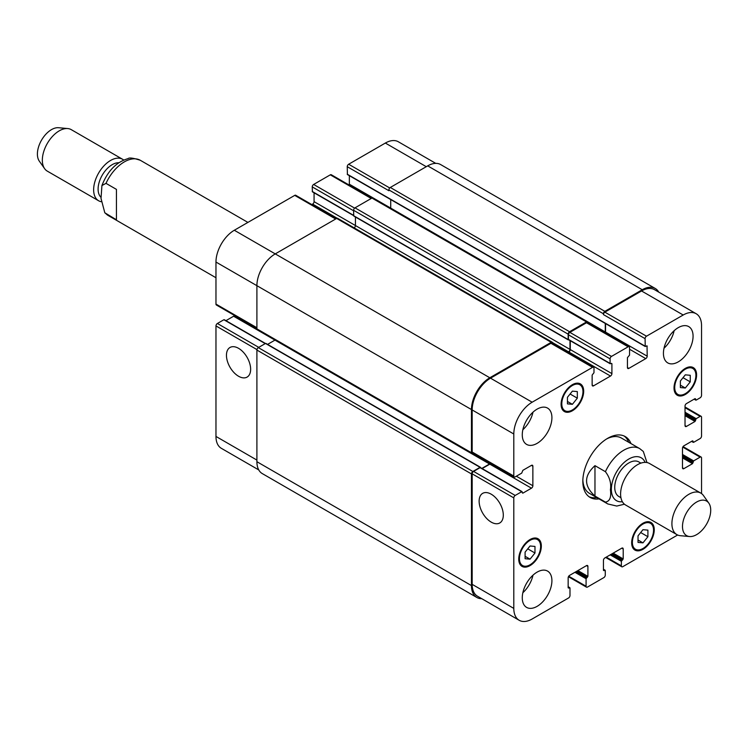 <?xml version="1.0" encoding="UTF-8"?>
<svg xmlns="http://www.w3.org/2000/svg" width="748" height="748" viewBox="0 0 748 748"><rect width="100%" height="100%" fill="white"/><g stroke="black" fill="none" stroke-linecap="round" stroke-linejoin="round"><path stroke-width="1.12" d="M116.445 219.79L104.804 212.778L101.017 198.416L101.924 185.551L106.001 183.353L116.445 189.384L116.445 219.79M100.999 197.322A19.962 11.529 -60 0 1 98.1 189.104A19.962 11.529 -60 0 1 118.829 162.737M101.167 201.708A23.955 13.829 -60 0 1 98.605 200.754A23.955 13.829 -60 0 1 93.64 189.786A23.955 13.829 -60 0 1 104.103 165.682A23.955 13.829 -60 0 1 122.56 159.268A23.955 13.829 -60 0 1 123.682 160.053M98.605 200.754L47.292 171.133A23.955 13.829 -60 0 1 44.618 168.655A23.955 13.829 -60 0 1 42.337 160.166A23.955 13.829 -60 0 1 50.817 138.324A23.955 13.829 -60 0 1 67.759 128.562A23.955 13.829 -60 0 1 71.247 129.638L122.56 159.268M44.618 168.655L39.298 161.129A19.962 11.529 -60 0 1 37.4 154.06A19.962 11.529 -60 0 1 44.469 135.856A19.962 11.529 -60 0 1 58.596 127.721L67.759 128.562M594.969 465.658L605.413 471.689C609.76 477.42 611.434 483.46 610.424 489.781C611.434 497.261 609.76 501.366 605.413 502.095L594.969 496.064L594.969 465.658C583.777 475.793 583.777 485.929 594.969 496.064M646.955 462.545L643.317 451.474L639.736 448.632A31.94 18.438 120 0 0 623.767 450.212A31.94 18.438 120 0 0 605.413 471.689M624.075 435.991A35.137 20.29 -60 0 1 628.703 442.264M596.764 497.588A35.137 20.29 -60 0 1 589.013 496.719M599.026 498.888A35.137 20.29 -60 0 1 590.107 497.429A35.137 20.29 -60 0 1 584.721 469.276A35.137 20.29 -60 0 1 607.675 438.319A35.137 20.29 -60 0 1 625.244 436.58A35.137 20.29 -60 0 1 630.966 443.564M606.516 439.011A31.94 18.438 -60 0 1 621.382 438.038L639.736 448.632M605.413 502.095A31.94 18.438 120 0 0 607.797 503.956L589.443 493.362A31.94 18.438 -60 0 1 582.86 479.992M640.896 463.134L638.829 461.937A19.962 11.529 120 0 0 628.844 462.928A19.962 11.529 120 0 0 615.81 480.515A19.962 11.529 120 0 0 618.867 496.513L620.934 497.71M708.814 503.124L703.503 495.597A23.955 13.829 120 0 0 700.829 493.119L649.516 463.498A23.955 13.829 120 0 0 637.539 464.686A23.955 13.829 120 0 0 621.887 485.798A23.955 13.829 120 0 0 625.562 504.994L676.865 534.614A23.955 13.829 120 0 0 680.353 535.699L689.525 536.531A19.962 11.529 120 0 0 706.589 524.105A19.962 11.529 120 0 0 708.814 503.124A19.962 11.529 120 0 0 696.603 502.048A19.962 11.529 120 0 0 682.971 521.982A19.962 11.529 120 0 0 689.525 536.531M700.829 493.119A23.955 13.829 120 0 0 688.843 494.306A23.955 13.829 120 0 0 673.2 515.419A23.955 13.829 120 0 0 676.865 534.614M238.547 376.244A17.101 9.874 60 0 1 227.373 361.172A17.101 9.874 60 0 1 230.001 347.474A17.101 9.874 60 0 1 247.102 357.348A17.101 9.874 60 0 1 247.102 377.086A17.101 9.874 60 0 1 238.547 376.244M491.221 522.123A17.101 9.874 60 0 1 480.048 507.05A17.101 9.874 60 0 1 482.666 493.353A17.101 9.874 60 0 1 499.767 503.226A17.101 9.874 60 0 1 499.767 522.964A17.101 9.874 60 0 1 491.221 522.123M224.437 320.069L223.867 319.742L217.378 323.491A2.001 1.15 120 0 0 215.966 325.932L215.966 436.439A25.956 14.979 120 0 0 221.343 448.323L258.761 469.931M234.442 315.441A2.001 1.15 -60 0 1 233.61 316.236L225.933 320.668M336.254 218.668L295.731 195.275A2.001 1.15 120 0 0 294.731 195.378L234.311 230.253A25.956 14.979 120 0 0 215.966 262.043L215.966 304.09A2.001 1.15 120 0 0 216.378 305.006L256.901 328.4M314.067 192.797L314.067 201.651A2.001 1.15 -60 0 1 312.655 204.092L311.832 204.569M371.821 198.136L331.299 174.742A2.001 1.15 120 0 0 330.298 174.836L313.646 184.457A2.001 1.15 120 0 0 312.234 186.897L312.402 191.825L353.589 215.611M349.353 175.677L349.353 184.214A2.001 1.15 -60 0 1 349.194 185.074M435.747 163.373L398.329 141.765A25.956 14.979 120 0 0 385.351 143.055L348.652 164.242A2.001 1.15 120 0 0 347.24 166.692L347.409 174.555L645.244 346.511L647.029 345.856L647.198 356.17A2.001 1.15 -60 0 1 645.786 358.61L628.844 368.39A2.001 1.15 -60 0 1 627.853 368.493A2.001 1.15 -60 0 1 627.441 367.577L627.441 357.638L629.554 355.104L629.554 347.614A2.001 1.15 120 0 0 629.143 346.698A2.001 1.15 120 0 0 628.142 346.791L611.49 356.413A2.001 1.15 120 0 0 610.078 358.853L610.078 363.416L611.911 363.668L611.911 373.607A2.001 1.15 -60 0 1 610.499 376.048L593.557 385.828A2.001 1.15 -60 0 1 592.556 385.931A2.001 1.15 -60 0 1 592.145 385.014L592.145 375.075L593.987 372.71L593.987 368.147A2.001 1.15 120 0 0 593.566 367.231A2.001 1.15 120 0 0 592.575 367.333L532.155 402.209A25.956 14.979 120 0 0 513.801 433.999L513.801 476.046A2.001 1.15 120 0 0 514.222 476.962A2.001 1.15 120 0 0 515.213 476.859L521.711 473.119L522.843 470.342L531.454 465.368A2.001 1.15 -60 0 1 532.445 465.275A2.001 1.15 -60 0 1 532.866 466.191L532.866 485.751A2.001 1.15 -60 0 1 531.454 488.192L522.843 493.166L521.711 491.698L515.213 495.447A2.001 1.15 120 0 0 513.801 497.888L513.801 608.405A25.956 14.979 120 0 0 519.177 620.279A25.956 14.979 120 0 0 532.155 618.998L568.574 597.97A2.001 1.15 120 0 0 569.985 595.52L569.985 588.031L568.153 587.778L568.153 577.839A2.001 1.15 -60 0 1 569.565 575.399L586.497 565.619A2.001 1.15 -60 0 1 587.498 565.516A2.001 1.15 -60 0 1 587.909 566.432L587.909 576.371L586.077 578.737L586.077 586.236A2.001 1.15 120 0 0 586.488 587.152A2.001 1.15 120 0 0 587.489 587.049L603.86 577.596A2.001 1.15 120 0 0 605.272 575.147L605.272 570.584L603.44 570.341L603.44 560.402A2.001 1.15 -60 0 1 604.851 557.952L621.794 548.172A2.001 1.15 -60 0 1 622.785 548.078A2.001 1.15 -60 0 1 623.206 548.995L623.206 558.934L621.364 561.299L621.364 565.862A2.001 1.15 120 0 0 621.784 566.778A2.001 1.15 120 0 0 622.775 566.675L677.632 535.007M567.442 397.291L572.388 391.139L577.325 391.587L577.325 398.17L572.388 404.322L567.442 403.873L567.442 397.291M572.388 404.322L567.442 401.461M577.325 398.17L570.088 394M680.371 380.994L685.308 374.841L690.254 375.29L690.254 381.873L685.308 388.016L680.371 387.576L680.371 380.994M685.308 388.016L680.371 385.164M690.254 381.873L683.018 377.693M638.025 535.839L642.962 529.687L647.908 530.126L647.908 536.718L642.962 542.861L638.025 542.422L638.025 535.839M642.962 542.861L638.025 540.009M647.908 536.718L640.671 532.539M525.096 552.136L530.042 545.984L534.979 546.433L534.979 553.015L530.042 559.158L525.096 558.719L525.096 552.136M530.042 559.158L525.096 556.306M534.979 553.015L527.742 548.836M632.378 542.394A14.969 8.649 120 0 0 635.482 549.247A14.969 8.649 120 0 0 650.451 540.598A14.969 8.649 120 0 0 650.451 523.31A14.969 8.649 120 0 0 638.914 527.321A14.969 8.649 120 0 0 632.378 542.394M631.667 542.796A15.97 9.219 -60 0 1 638.642 526.723A15.97 9.219 -60 0 1 650.947 522.45A15.97 9.219 -60 0 1 650.947 540.888A15.97 9.219 -60 0 1 634.977 550.107A15.97 9.219 -60 0 1 631.667 542.796M674.724 387.548A14.969 8.649 120 0 0 677.828 394.402A14.969 8.649 120 0 0 692.798 385.753A14.969 8.649 120 0 0 692.798 368.465A14.969 8.649 120 0 0 681.26 372.476A14.969 8.649 120 0 0 674.724 387.548M674.023 387.95A15.97 9.219 -60 0 1 680.989 371.878A15.97 9.219 -60 0 1 693.293 367.605A15.97 9.219 -60 0 1 693.293 386.043A15.97 9.219 -60 0 1 677.323 395.262A15.97 9.219 -60 0 1 674.023 387.95M561.795 403.845A14.969 8.649 120 0 0 564.899 410.699A14.969 8.649 120 0 0 579.868 402.05A14.969 8.649 120 0 0 579.868 384.762A14.969 8.649 120 0 0 568.33 388.773A14.969 8.649 120 0 0 561.795 403.845M561.094 404.247A15.97 9.219 -60 0 1 568.059 388.175A15.97 9.219 -60 0 1 580.373 383.902A15.97 9.219 -60 0 1 580.373 402.34A15.97 9.219 -60 0 1 564.403 411.559A15.97 9.219 -60 0 1 561.094 404.247M519.449 558.691A14.969 8.649 120 0 0 522.553 565.544A14.969 8.649 120 0 0 537.522 556.895A14.969 8.649 120 0 0 537.522 539.607A14.969 8.649 120 0 0 525.984 543.618A14.969 8.649 120 0 0 519.449 558.691M518.747 559.093A15.97 9.219 -60 0 1 525.713 543.02A15.97 9.219 -60 0 1 538.027 538.747A15.97 9.219 -60 0 1 538.027 557.185A15.97 9.219 -60 0 1 522.057 566.404A15.97 9.219 -60 0 1 518.747 559.093M701.54 493.587L701.54 457.954A2.001 1.15 120 0 0 701.128 457.047A2.001 1.15 120 0 0 700.128 457.14L693.639 460.89L692.508 463.666L683.896 468.631A2.001 1.15 -60 0 1 682.905 468.734A2.001 1.15 -60 0 1 682.485 467.818L682.485 448.258A2.001 1.15 -60 0 1 683.896 445.817L692.508 440.843L693.639 442.311L700.128 438.562A2.001 1.15 120 0 0 701.54 436.112L701.54 417.206A2.001 1.15 120 0 0 701.128 416.299A2.001 1.15 120 0 0 700.128 416.393L696.182 418.674L695.051 421.451L686.44 426.416A2.001 1.15 -60 0 1 685.439 426.519A2.001 1.15 -60 0 1 685.028 425.603L685.028 406.042A2.001 1.15 -60 0 1 686.44 403.602L695.051 398.628L696.182 400.096L700.128 397.814A2.001 1.15 120 0 0 701.54 395.365L701.54 325.604A25.956 14.979 120 0 0 696.173 313.73A25.956 14.979 120 0 0 683.195 315.011L646.496 336.198A2.001 1.15 120 0 0 645.085 338.648L645.244 346.511M663.429 353.318A20.963 12.099 -60 0 1 672.583 332.224A20.963 12.099 -60 0 1 688.73 326.605A20.963 12.099 -60 0 1 688.73 350.812A20.963 12.099 -60 0 1 667.777 362.911A20.963 12.099 -60 0 1 663.429 353.318M522.272 434.812A20.963 12.099 -60 0 1 531.426 413.719A20.963 12.099 -60 0 1 547.573 408.099A20.963 12.099 -60 0 1 547.573 432.307A20.963 12.099 -60 0 1 526.62 444.406A20.963 12.099 -60 0 1 522.272 434.812M522.272 597.802A20.963 12.099 -60 0 1 531.426 576.708A20.963 12.099 -60 0 1 547.573 571.098A20.963 12.099 -60 0 1 547.573 595.296A20.963 12.099 -60 0 1 526.62 607.404A20.963 12.099 -60 0 1 522.272 597.802M664.009 348.231A20.963 12.099 120 0 0 674.144 330.691M522.852 429.726A20.963 12.099 120 0 0 532.987 412.185M522.852 592.725A20.963 12.099 120 0 0 532.987 575.175M519.177 620.279L477.542 596.24A25.956 14.979 -60 0 1 472.166 584.356L472.166 473.849A2.001 1.15 -60 0 1 473.578 471.408L480.066 467.659L480.637 467.977M642.261 289.747L427.697 165.869A25.956 14.979 120 0 1 440.675 164.588L655.229 288.466A25.956 14.979 -60 0 0 642.261 289.747L604.851 311.346A2.001 1.15 -60 0 0 603.44 313.786L603.44 314.599A2.001 1.15 -60 0 1 604.851 312.159L641.55 290.972A25.956 14.979 -60 0 1 654.528 289.682L696.173 313.73M605.394 332.982A2.001 1.15 120 0 0 605.553 332.121L605.553 323.594M568.994 339.704L568.433 339.377L568.433 334.814A2.001 1.15 -60 0 1 569.845 332.374L586.497 322.753A2.001 1.15 -60 0 1 587.498 322.659L629.143 346.698M568.031 352.486L568.854 352.009A2.001 1.15 120 0 0 570.266 349.568L570.266 340.705M514.222 476.962L472.577 452.923A2.001 1.15 -60 0 1 472.166 452.007L472.166 409.951A25.956 14.979 -60 0 1 490.51 378.17L550.93 343.295A2.001 1.15 -60 0 1 551.93 343.192L593.566 367.231M482.142 468.575L489.809 464.153A2.001 1.15 120 0 0 490.641 463.349M481.759 598.68A25.956 14.979 -60 0 1 476.831 597.465A25.956 14.979 -60 0 1 471.455 585.581L471.455 473.933A2.001 1.15 -60 0 1 472.867 471.483L480.066 467.332L480.637 467.715M481.852 468.416L489.529 463.984A2.001 1.15 120 0 0 490.361 463.19M473.269 453.325L472.867 453.559A2.001 1.15 -60 0 1 471.876 453.653A2.001 1.15 -60 0 1 471.455 452.736L471.455 409.549A25.956 14.979 -60 0 1 489.809 377.768L551.211 342.313A2.001 1.15 -60 0 1 552.211 342.21A2.001 1.15 -60 0 1 552.622 343.126L552.622 343.594M568.76 339.844L568.153 339.545L568.153 334.16A2.001 1.15 -60 0 1 569.565 331.719L586.497 321.939A2.001 1.15 -60 0 1 587.498 321.836A2.001 1.15 -60 0 1 587.909 322.753L587.909 322.893M567.751 352.327L568.574 351.85A2.001 1.15 120 0 0 569.985 349.4L569.985 340.546M605.113 332.823A2.001 1.15 120 0 0 605.272 331.962L605.272 323.435M655.229 288.466A25.956 14.979 -60 0 1 658.745 292.122M275.086 340.041A2.001 1.15 -60 0 1 274.965 340.116L267.578 344.379M266.073 343.781L265.512 343.454L258.312 347.614A2.001 1.15 120 0 0 256.901 350.055L256.901 461.703A25.956 14.979 120 0 0 262.277 473.587L476.831 597.465M552.211 342.21L337.647 218.341A2.001 1.15 120 0 0 336.656 218.435L275.245 253.89A25.956 14.979 120 0 0 256.901 285.671L256.901 328.868A2.001 1.15 120 0 0 257.312 329.784L471.876 453.653M355.431 216.995L355.431 225.531A2.001 1.15 -60 0 1 354.169 227.878M390.718 199.557L390.718 208.084A2.001 1.15 -60 0 1 390.708 208.225M587.498 321.836L372.943 197.968A2.001 1.15 120 0 0 371.943 198.061L355.001 207.841A2.001 1.15 120 0 0 353.589 210.291L353.757 216.032L568.312 339.91M427.697 165.869L390.297 187.468A2.001 1.15 120 0 0 388.885 189.917L388.885 190.731L347.24 166.692M215.966 277.732L108.385 215.62A31.94 18.438 -60 0 1 106.001 213.76M106.001 183.353A31.94 18.438 -60 0 1 140.325 160.296C133.378 158.006 129.282 157.454 128.03 158.632C116.286 162.082 107.59 171.058 101.924 185.551M645.113 462.376A24.749 14.296 120 0 0 628.844 459.02A24.749 14.296 120 0 0 611.658 485.359A24.749 14.296 120 0 0 622.392 501.74M472.166 584.356L513.801 608.405M568.153 586.965L569.424 587.704M568.153 587.778L568.714 588.106M586.497 565.619L587.909 566.432M577.886 570.584L587.909 576.371M576.764 571.238L587.348 577.353M576.054 571.65L586.638 577.755M574.922 572.295L586.077 578.737M568.714 576.212L586.077 586.236M603.44 569.527L604.711 570.256M603.44 570.341L604.001 570.668M621.794 548.172L623.206 548.995M613.182 553.146L623.206 558.934M612.051 553.8L622.635 559.906M611.34 554.203L621.934 560.317M610.218 554.857L621.364 561.299M606.263 557.138L621.364 565.862M682.774 447.117L700.128 457.14M682.485 454.457L693.639 460.89M682.485 455.756L693.078 461.871M682.485 457.879L692.508 463.666M682.485 456.57L693.078 462.685M682.485 467.818L683.896 468.631M692.508 440.843L693.078 441.17M691.807 441.255L693.078 441.984M685.028 407.679L700.128 416.393M685.028 412.242L696.182 418.674M685.028 413.541L695.612 419.656M685.028 415.664L695.051 421.451M685.028 414.355L695.612 420.47M685.028 425.603L686.44 426.416M695.051 398.628L695.612 398.955M694.35 399.039L695.612 399.769M641.55 290.972L683.195 315.011M604.851 312.159L646.496 336.198M603.44 314.599L645.085 338.648M646.637 345.894L647.198 346.221M605.553 332.121L647.198 356.17M629.554 349.241L645.786 358.61M627.441 367.577L628.844 368.39M586.497 322.753L628.142 346.791M569.845 332.374L611.49 356.413M568.433 334.814L610.078 358.853M568.433 339.377L610.078 363.416M611.34 363.341L611.911 363.668M570.266 349.568L611.911 373.607M568.854 352.009L610.499 376.048M592.145 385.014L593.557 385.828M550.93 343.295L592.575 367.333M490.51 378.17L532.155 402.209M472.166 409.951L513.801 433.999M472.166 452.007L513.801 476.046M531.454 465.378L532.866 466.191M516.344 476.214L532.866 485.751M489.809 464.153L531.454 488.192M522.272 492.839L522.843 493.166M480.066 467.659L521.711 491.698M473.578 471.408L515.213 495.447M472.166 473.849L513.801 497.888M256.901 460.076L215.966 436.439M426.285 166.692L385.351 143.055M389.708 187.954L348.652 164.242M605.272 331.962L349.353 184.214M371.232 198.472L330.298 174.836M354.627 208.122L313.646 184.457M353.589 210.777L312.234 186.897M353.589 215.34L312.234 191.46M569.985 349.4L314.067 201.651M337.18 218.248L312.655 204.092M335.665 219.005L294.731 195.378M489.809 377.768L234.311 230.253M471.455 409.549L215.966 262.043M256.901 327.727L215.966 304.09M489.529 463.984L233.61 316.236M265.231 343.622L223.867 319.742M258.733 347.362L217.378 323.491M256.947 349.596L215.966 325.932M568.574 351.85L552.52 342.584M568.153 339.545L353.589 215.667M568.153 334.16L353.589 210.291M569.565 331.719L355.001 207.841M586.497 321.939L371.943 198.061M645.085 346.146L347.24 174.181M603.44 313.786L388.885 189.917M604.851 311.346L390.297 187.468M471.455 585.581L256.901 461.703M471.455 473.933L256.901 350.055M472.867 471.483L258.312 347.614M480.066 467.332L265.512 343.454M471.455 452.736L256.901 328.868M551.211 342.313L336.656 218.435M108.385 215.62L104.804 212.787M247.906 222.408L140.325 160.296M607.797 503.956L616.763 506.059L624.43 504.208M650.451 523.31L647.675 521.702M635.482 549.247L632.696 547.639M692.798 368.465L690.021 366.866M677.828 394.402L675.042 392.794M579.868 384.762L577.091 383.163M564.899 410.699L562.122 409.091M537.522 539.607L534.745 538.008M522.553 565.544L519.776 563.936M569.817 587.657L568.153 586.694M586.488 587.152L568.424 576.717M605.113 570.219L603.44 569.256M621.784 566.778L605.674 557.475M701.128 457.047L683.064 446.612M693.237 442.349L691.573 441.385M701.128 416.299L685.028 406.996M695.78 400.133L694.107 399.17M610.237 363.79L568.602 339.742M522.113 491.66L480.468 467.612M265.465 343.482L224.269 319.695M265.905 343.416L480.468 467.285"/></g></svg>
